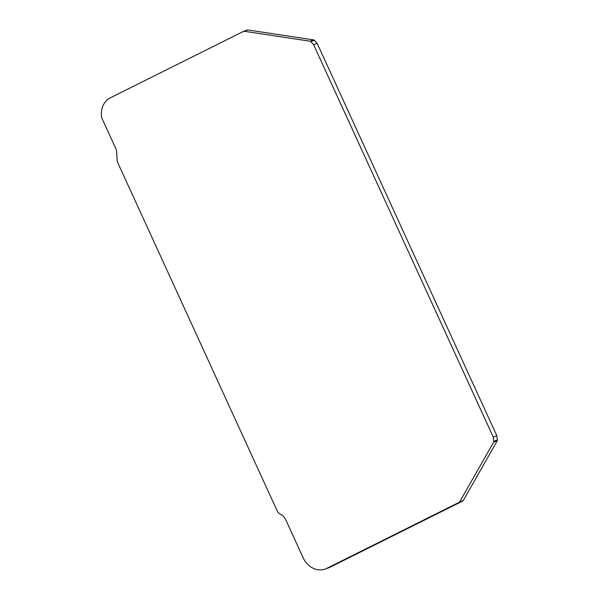 <?xml version="1.0" encoding="UTF-8"?>
<svg xmlns="http://www.w3.org/2000/svg" width="599" height="599" viewBox="0 0 599 599"><rect width="100%" height="100%" fill="white"/><g stroke="black" fill="none" stroke-linecap="round" stroke-linejoin="round"><path stroke-width="0.9" d="M330.251 567.111L326.68 568.421A20.224 16.937 69.9 0 1 325.212 569.05L328.784 567.74A20.224 16.937 -110.1 0 0 330.251 567.111L462.802 500.996A1.393 1.168 -110.1 0 0 463.244 500.562L497.192 440.857A1.393 1.168 -110.1 0 0 497.35 439.98L496.833 435.758L317.193 43.39L314.37 40.305A1.393 1.168 -110.1 0 0 313.614 39.886L247.784 29.95A1.393 1.168 -110.1 0 0 247.185 30.04L243.808 31.275M313.614 39.886L310.042 41.196L244.205 31.26A1.393 1.168 69.9 0 0 243.606 31.35L110.298 97.847A20.224 16.937 69.9 0 0 101.65 117.659L115.877 148.747A6.971 5.84 69.9 0 1 116.61 151.667L117.119 159.97A6.971 5.84 69.9 0 0 117.853 162.891L277.045 510.595A6.971 5.84 69.9 0 0 280.437 514.219A11.156 9.344 69.9 0 1 285.858 520.007L303.079 557.632A20.224 16.937 69.9 0 0 325.212 569.05M310.042 41.196A1.393 1.168 69.9 0 1 310.791 41.616L314.37 40.305M317.193 43.39L313.614 44.693L310.791 41.616M496.833 435.758L493.254 437.06L313.614 44.693M497.35 439.98L493.778 441.291L493.254 437.06M493.778 441.291A1.393 1.168 69.9 0 1 493.613 442.159L497.192 440.857M463.244 500.562L459.673 501.872L493.613 442.159M459.673 501.872A1.393 1.168 69.9 0 1 459.223 502.306L462.802 500.996M326.68 568.421L459.223 502.306M244.205 31.26L247.784 29.95M243.703 31.305L247.282 29.995"/></g></svg>

